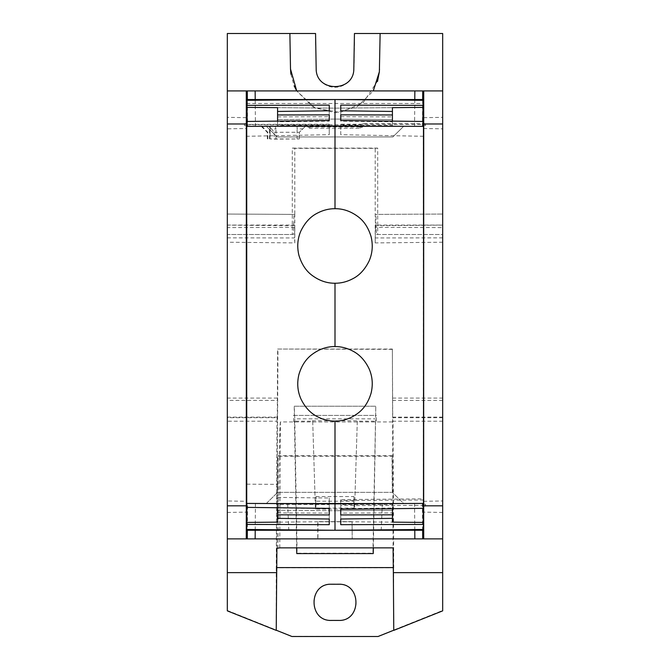 <?xml version="1.0" encoding="UTF-8"?>
<svg xmlns="http://www.w3.org/2000/svg" width="670" height="670" viewBox="0 0 670 670"><rect width="100%" height="100%" fill="white"/><g stroke="black" fill="none" stroke-linecap="round" stroke-linejoin="round"><path stroke-width="0.5" stroke-dasharray="3.35 2.51" d="M274.223 139.134L299.289 138.958L270.002 138.916L275.965 139.117L274.223 139.134L274.172 132.275L271.484 128.883L275.965 128.883L275.236 126.538L297.095 126.538L270.219 126.538L270.002 138.916L270.002 126.538L269.533 126.538L270.219 126.538M297.095 138.849L297.095 126.538L297.095 128.883L302.798 128.883L305.185 126.538L403.441 126.538L392.846 136.948L277.162 136.948L266.568 126.538L268.863 126.538L271.484 128.883M275.965 139.117L275.965 128.883M270.002 126.538L275.236 126.538M274.172 132.275L299.348 132.275L299.289 138.958M267.347 138.891L267.288 132.275L261.442 126.538L305.185 126.538L299.348 132.275L302.798 128.883M299.289 138.891L299.348 132.275M297.095 138.975L297.095 128.883M277.162 136.948L392.846 136.948L403.441 126.538L266.568 126.538L277.162 136.948M268.863 126.538L261.442 126.538M414.78 99.545L414.579 126.538L247.146 126.538L247.599 126.538L247.364 99.545M414.579 126.538L247.599 126.538M423.147 126.253L423.164 123.69L363.634 123.69L363.634 126.253L423.147 126.253L423.658 100.316M423.381 100.316L335 99.545L423.373 100.316L423.164 123.69M246.627 99.545L423.373 99.545M423.097 99.545L422.862 126.538M422.41 126.538L422.644 99.545M423.633 121.471L423.599 123.674L425.45 123.657L425.45 125.6L423.582 125.566L423.532 128.498L423.566 121.471M423.616 121.471L423.599 123.674M423.532 128.498L442.677 128.833L442.677 117.351L442.677 128.833M329.255 125.206L329.255 134.695L329.255 125.206L277.573 125.323L277.573 126.538L246.627 126.538L277.573 126.538L277.573 107.652L335 108.155L392.427 107.661L392.427 126.538L423.448 126.538L423.465 136.286L423.582 125.566M246.376 107.384L335 108.155L423.633 107.384M246.342 100.316L246.853 126.538L246.635 107.384M246.912 99.545L247.146 126.538M246.384 121.471L246.401 123.674L246.367 121.471M246.501 136.286L246.434 121.463M246.493 126.538L246.66 121.463M309.774 128.246L307.321 126.538L309.774 126.94L309.774 128.246L360.226 128.246L363.634 126.245M308.502 126.538L307.321 126.538M246.652 103.482L423.348 103.482M246.652 103.498L423.356 103.498M246.619 100.316L335 99.545L335 103.49M423.373 100.316L423.373 107.384L423.373 100.316L335 99.545L246.627 100.316L246.367 522.416M423.432 529.484L423.373 522.416L423.432 529.484M423.44 522.416L335 521.645L246.627 522.416L246.627 529.024M423.566 508.337L423.457 498.849L423.474 508.337L423.465 505.356L425.45 505.347L425.45 506.143L423.599 506.126L423.633 508.329M423.465 136.286L340.745 134.695L340.745 124.201L423.465 124.444L423.465 136.286L423.465 121.463L423.465 124.444L425.45 124.453L425.45 125.6M423.373 508.337L423.373 121.463M423.524 503.262L423.507 126.538M423.624 117.677L442.677 117.351M425.45 123.657L425.45 124.453M227.323 90.927L422.887 90.927L422.577 126.538L422.887 90.927L442.677 90.927M309.774 126.94L360.226 126.94L360.226 124.771L363.634 123.69M246.702 126.538L246.719 136.278L246.719 124.444L244.55 124.453L244.55 123.657L246.401 123.674M329.255 124.201L246.719 124.444L246.719 136.278L329.255 134.695M227.323 128.833L227.323 117.342L227.323 128.833L246.468 128.498M246.418 125.566L244.55 125.6L244.55 123.657M246.376 117.677L227.323 117.342M244.55 125.6L244.55 124.453M246.627 100.316L335 99.545M246.493 484.167L246.728 507.374L246.711 484.167L246.418 503.262L246.451 501.302L227.323 500.967L227.323 512.45L227.323 500.967M246.443 507.374L246.476 503.262L246.66 507.374M246.627 528.261L246.619 529.484L335 530.255L423.373 529.484L423.306 522.416L423.373 529.484M360.226 128.246L360.226 126.94L361.884 126.881M246.828 507.374L246.862 503.262M423.139 503.262L423.373 530.255L423.088 503.262L423.164 530.255L246.903 530.255L247.138 503.262L247.59 503.262L247.356 530.255M247.59 503.262L422.854 503.262L423.088 530.255M422.401 503.262L422.636 530.255M423.616 508.329L423.599 506.126M423.541 498.849L423.465 505.356L340.745 505.599L340.745 509.275L340.745 504.594L392.427 504.485L392.427 503.262L423.373 503.262M423.574 499.988L340.745 500.574L340.745 505.599M423.582 504.234L423.566 503.262L423.582 504.234L425.45 504.2L425.45 505.347M393.307 567.582L393.759 567.758L392.997 421.204L442.677 421.204L442.677 214.048L375.2 214.4L375.2 148.355L294.8 148.355L294.8 214.4L293.946 214.4L293.46 234.5L227.323 234.5L227.323 33.5L315.562 33.5M442.677 225.112L376.054 225.765L376.54 234.5L442.677 234.5L442.677 214.048L375.2 214.4L375.451 227.365L442.677 227.607M376.54 234.5L442.677 234.5L442.677 33.5L354.447 33.5M442.677 610.864L442.677 421.204M442.677 500.976L442.677 512.45L442.677 500.976M442.677 512.45L423.624 512.123M377.713 80.752L363.249 102.636L340.025 112.468L315.277 108.138L296.709 90.927L312.965 106.915L335 112.753L357.035 106.915L373.291 90.927M247.113 90.927L247.423 126.538L422.577 126.538L247.423 126.538L247.113 90.927M378.073 636.5L291.961 636.332L227.323 610.471L227.323 421.204L277.003 421.204L276.233 567.758L393.759 567.758M293.46 234.5L227.323 234.5L227.323 214.048L227.323 400.384L277.355 400.384L277.631 349.045L392.369 349.045L392.729 417.134L442.677 417.134M227.323 417.125L277.271 417.134L277.12 417.695L227.323 417.695L227.323 400.384M227.323 417.695L227.323 421.204M227.323 512.45L246.376 512.123M246.392 507.366L246.434 503.262L246.367 507.366M247.062 503.262L287.639 503.262L288.795 530.255L246.677 530.255L246.912 503.262L246.903 530.255M423.088 503.262L382.352 503.262L381.197 530.255L423.164 530.255M381.197 530.255L423.323 530.255M382.352 503.262L422.938 503.262M422.854 503.262L247.138 503.262M403.432 503.262L266.559 503.262L403.432 503.262L392.335 492.358L277.665 492.358L392.335 492.358L403.432 503.262M227.323 538.873L442.677 538.873M423.549 501.302L442.677 500.967M425.45 504.2L425.45 506.143M442.677 400.384L392.645 400.384M227.323 225.07L294.8 225.07L294.8 242.917L227.323 242.213M442.677 242.213L375.2 242.917L375.2 225.07L442.677 225.07M375.2 242.917L375.451 227.365M442.677 237.85L375.451 237.942M376.054 225.765L376.054 214.4M375.2 148.355L377.713 148.103L377.713 234.5M377.713 148.103L292.288 148.103L292.288 234.5M316.173 68.575L315.361 33.5M315.972 68.575A19.028 19.028 0 0 0 335 87.276A19.028 19.028 0 0 0 354.028 68.575L354.639 33.5M393.583 567.582L393.767 630.386M378.039 636.332L442.677 610.471M331.55 584.064L338.442 584.064C361.976 582.925 362.026 621.693 338.442 620.587L331.55 620.587C308.024 621.726 307.974 582.967 331.55 584.064L331.55 584.24M442.677 417.695L392.88 417.695L392.997 421.204M392.729 417.134L392.88 417.695M380.125 33.5L379.371 71.774M290.889 74.169L294.13 85.852M289.884 33.5L290.504 69.018M276.233 567.758L276.233 630.219M293.946 225.765L227.323 225.112M227.323 237.85L294.549 237.942L294.8 225.07L294.8 214.4L227.323 214.048L293.946 214.4M294.549 227.365L227.323 227.607M294.8 242.917L294.549 237.942M277.271 417.134L277.355 400.384M277.12 417.695L277.003 421.204M246.451 501.302L246.476 503.262M287.639 503.262L246.912 503.262M266.559 503.262L277.665 492.358L266.559 503.262M392.369 349.045L393.081 547.859M392.05 349.355L277.631 349.045M276.911 548.378L277.95 349.355M292.288 148.103L294.8 148.355M279.767 547.859L280.42 421.933L376.331 421.933L376.448 415.4L375.644 415.4L375.803 406.213L372.889 553.227L297.111 553.227L294.767 418.842L375.234 418.842M312.706 421.17L315.377 508.061L312.706 421.17L294.432 421.17L293.669 421.933L293.552 415.4L376.448 415.4M280.42 421.933C279.759 425.249 279.39 449.034 279.063 465.918L277.924 548.378M316.072 496.554L353.919 496.554L353.76 501.21L316.24 501.21L315.763 509.116L315.595 504.443L316.072 496.554L316.24 501.21M392.009 455.692L277.983 455.692L277.665 492.358L277.983 456.253L392.017 456.253L392.009 455.692L392.335 492.358L392.017 456.253M277.983 456.253L277.983 455.692M392.427 421.933L376.331 421.933L375.569 421.17L373.341 547.859M293.552 415.4L294.356 415.4L294.197 406.213L375.803 406.213L294.231 406.213L294.767 418.842M294.356 415.4L375.644 415.4M294.432 421.17L296.659 547.859M357.294 421.17L354.623 508.061L357.294 421.17L375.569 421.17M312.329 420.802L357.671 420.802M353.919 496.554L354.237 509.116L315.763 509.116M315.377 508.061L354.623 508.061M354.237 509.116L353.76 501.21M352.052 538.697L317.949 538.697L317.949 521.821L352.052 521.821L352.227 538.873L352.052 521.821M352.227 538.873L317.773 538.873L317.773 521.645L352.227 521.645M340.745 513.078L340.745 518.999L340.745 508.647L340.745 513.078L392.427 512.927L392.427 518.371L392.427 512.927M340.745 508.647L392.427 508.019M340.745 504.594L340.745 499.611L423.457 498.849L423.457 503.262L392.427 503.262L392.427 522.148L392.427 510.23L392.427 522.148L335 521.645L277.573 522.148L277.573 484.36L246.711 484.167L246.627 503.262L277.573 503.262L246.686 503.262M392.427 508.689L392.427 504.485M340.745 499.611L340.745 500.574M340.745 134.695L340.745 125.206L392.427 125.323L392.427 126.538L423.373 126.538M246.627 126.538L246.627 503.262M392.427 510.23L335 510.733L335 521.645L335 510.733L277.573 510.23L277.573 522.148L277.573 510.23L335 510.733L392.427 510.23M340.745 124.201L340.745 125.206M277.573 497.4L329.255 498.028L329.255 508.379L329.255 504.594L277.573 504.477L277.573 484.36M329.255 504.594L329.255 498.028M277.573 504.477L277.573 507.751M277.573 518.371L277.573 508.019L277.573 518.371M277.573 508.019L329.255 508.647L329.255 518.999L329.255 508.647M277.573 512.927L329.255 513.078M392.427 107.661L392.427 119.57L335 119.067L277.573 119.57L277.573 107.652L277.573 119.57L335 119.067L335 108.155L335 119.067L392.427 119.57L392.427 107.661M392.427 111.429L392.427 121.781L392.427 111.429M392.427 121.111L392.427 125.323M277.573 125.323L277.573 121.111M277.573 121.781L277.573 111.429L277.573 121.781L329.255 121.153L329.255 110.801L329.255 121.153M340.745 121.153L340.745 110.801L340.745 121.153L392.427 121.781M340.745 116.722L392.427 116.873M317.111 213.236A37.319 37.319 0 0 1 367.755 228.093A37.319 37.319 0 0 1 352.889 278.737A37.319 37.319 0 0 1 302.245 263.88A37.319 37.319 0 0 1 317.111 213.236M317.111 416.564A37.319 37.319 0 0 1 302.245 365.921A37.319 37.319 0 0 1 352.889 351.063A37.319 37.319 0 0 1 367.755 401.707A37.319 37.319 0 0 1 317.111 416.564M277.573 116.873L329.255 116.722M267.891 138.924L267.833 132.275L262.188 126.538M423.432 126.538L423.423 121.463M255.429 126.538L255.22 99.545M423.44 503.262L423.423 508.337M246.845 124.771L360.226 124.771M414.571 503.262L414.78 530.255M392.62 398.089L442.677 398.089M277.38 398.089L227.323 398.089M255.421 503.262L255.22 530.255M269.533 138.891L269.533 126.538"/><path stroke-width="1" d="M246.635 100.316L246.627 99.545L423.373 99.545L423.365 100.316M422.644 99.545L422.72 90.927L246.275 90.927L246.334 126.53L246.728 121.463L246.728 126.379L335 125.927L335 99.545L423.432 100.316L423.633 107.384L423.44 105.374L340.745 105.131L340.745 110.801L392.427 111.429L392.427 121.111M423.649 524.426L423.432 529.484L423.624 522.416L392.427 522.148L392.427 514.828L340.745 514.937L340.745 509.275L423.633 508.329L423.733 90.927L422.72 90.927M423.624 126.538L423.482 503.421L335 503.873L335 421.103C343.115 421.162 350.737 418.549 357.88 413.256C364.086 408.65 368.5 401.916 371.105 393.064C373.115 384.672 372.478 376.649 369.195 369.003C365.192 360.628 359.748 354.665 352.864 351.114C347.119 348.048 341.164 346.524 335 346.558L335 283.243C341.139 283.284 347.094 281.769 352.864 278.687C359.623 275.261 365.066 269.298 369.195 260.806C372.461 253.193 373.098 245.17 371.113 236.736C368.383 227.716 363.978 220.991 357.88 216.544C350.67 211.234 343.048 208.613 335 208.697L335 125.927L423.474 126.379L423.624 503.421M423.566 121.471L423.624 117.677L423.616 121.471M423.649 105.374L423.432 100.316L423.44 107.384L392.427 107.661L392.427 111.429M247.364 99.545L247.289 90.927M246.434 121.463L246.376 117.677L246.384 121.471M246.66 121.463L246.635 107.384M246.351 105.374L246.342 100.316L246.694 105.374L329.255 105.131L329.255 110.801L329.255 105.131M423.44 522.416L423.44 524.426L423.624 522.416M423.373 529.568L423.373 530.255L246.627 530.255L246.635 529.484L246.677 530.255M423.373 522.416L423.373 508.337M423.373 121.463L423.373 107.384M423.624 126.379L423.465 121.463L340.745 120.525L340.745 114.863L392.427 114.972M423.666 126.53L423.683 505.825L442.677 505.825L442.677 123.975L423.691 123.975M423.733 90.927L442.677 90.927L442.677 123.975M246.317 123.975L227.323 123.975L227.323 90.927L246.275 90.927M227.323 123.975L227.323 505.825L246.309 505.825L246.334 126.53M246.376 126.538L246.376 503.421L335 503.873L335 530.255L423.432 529.484L423.44 524.426L340.745 524.669L340.745 518.999L340.745 524.669M246.376 126.379L246.376 503.421M246.66 507.374L246.635 522.416M246.351 524.426L246.694 529.484L246.828 507.374L246.702 524.426L329.255 524.669L329.255 518.999L277.573 518.371L277.573 514.828L329.255 514.937L329.255 508.379L246.728 507.374L246.728 121.463L329.255 120.525L329.255 114.863L329.255 120.525M423.18 508.337L423.306 522.416L423.189 508.337M422.636 530.255L422.711 538.873L423.725 538.873L423.683 505.825M423.566 508.337L423.624 512.123L423.616 508.329M294.13 85.852L296.709 90.927L290.504 69.018L289.884 33.5L315.562 33.5L316.173 68.575C315.754 92.552 354.246 92.561 353.827 68.575L354.447 33.5L442.677 33.5L442.677 90.927M227.323 505.825L227.323 610.864L276.233 630.386L276.911 548.378L279.767 547.859L393.081 547.859L393.349 572.624L442.677 572.624L442.677 505.825M442.677 572.624L442.677 610.864L393.767 630.386L393.349 572.624M423.725 538.873L442.677 538.873M380.125 33.5L379.371 71.774L373.291 90.927M289.884 33.5L227.323 33.5L227.323 90.927M227.323 538.873L246.267 538.873L246.309 505.825M246.392 507.366L246.376 512.123L246.443 507.374M247.356 530.255L247.28 538.873L246.267 538.873M277.573 518.371L277.573 522.148L246.694 522.416L246.828 507.374M246.828 530.255L288.795 530.255M422.711 538.873L247.28 538.873M393.759 630.219L378.073 636.5L291.927 636.5L276.233 630.219M379.48 69.848L379.505 69.018M290.504 69.018L290.889 74.169M377.486 81.497L379.371 71.774M276.685 567.582L393.307 567.582M331.55 584.24L338.442 584.24C361.783 583.118 361.775 621.542 338.442 620.42L331.55 620.42C308.208 621.542 308.225 583.126 331.55 584.24M373.341 547.859L373.24 553.579L296.76 553.579L296.659 547.859M392.427 518.371L340.745 518.999M340.745 509.275L340.745 514.937M392.427 514.828L392.427 508.689M335 530.255L246.694 529.484L246.694 522.416M329.255 518.999L329.255 524.669M340.745 110.801L340.745 105.131M329.255 508.379L329.255 514.937M277.573 507.751L277.573 514.828M277.573 121.111L277.573 111.429L329.255 110.801M335 99.545L246.686 100.316L246.694 107.384L277.573 107.652L277.573 111.429M340.745 114.863L340.745 120.525M277.573 114.972L329.255 114.863M335 421.103C328.828 421.128 322.873 419.604 317.128 416.539C310.26 412.988 304.825 407.05 300.83 398.717C297.539 391.096 296.885 383.081 298.87 374.664C301.466 365.795 305.872 359.045 312.086 354.43C319.23 349.12 326.868 346.491 335 346.558M335 208.697C328.861 208.663 322.898 210.179 317.128 213.261C310.378 216.678 304.951 222.616 300.83 231.083C297.555 238.654 296.902 246.669 298.87 255.136C301.592 264.164 305.997 270.915 312.086 275.37C319.297 280.697 326.943 283.318 335 283.243M423.423 121.463L423.39 107.384M414.847 90.927L414.78 99.545M255.22 99.545L255.153 90.927M423.423 508.337L423.39 522.416M414.78 530.255L414.847 538.873M227.323 572.624L276.651 572.624M255.22 530.255L255.153 538.873"/></g></svg>
